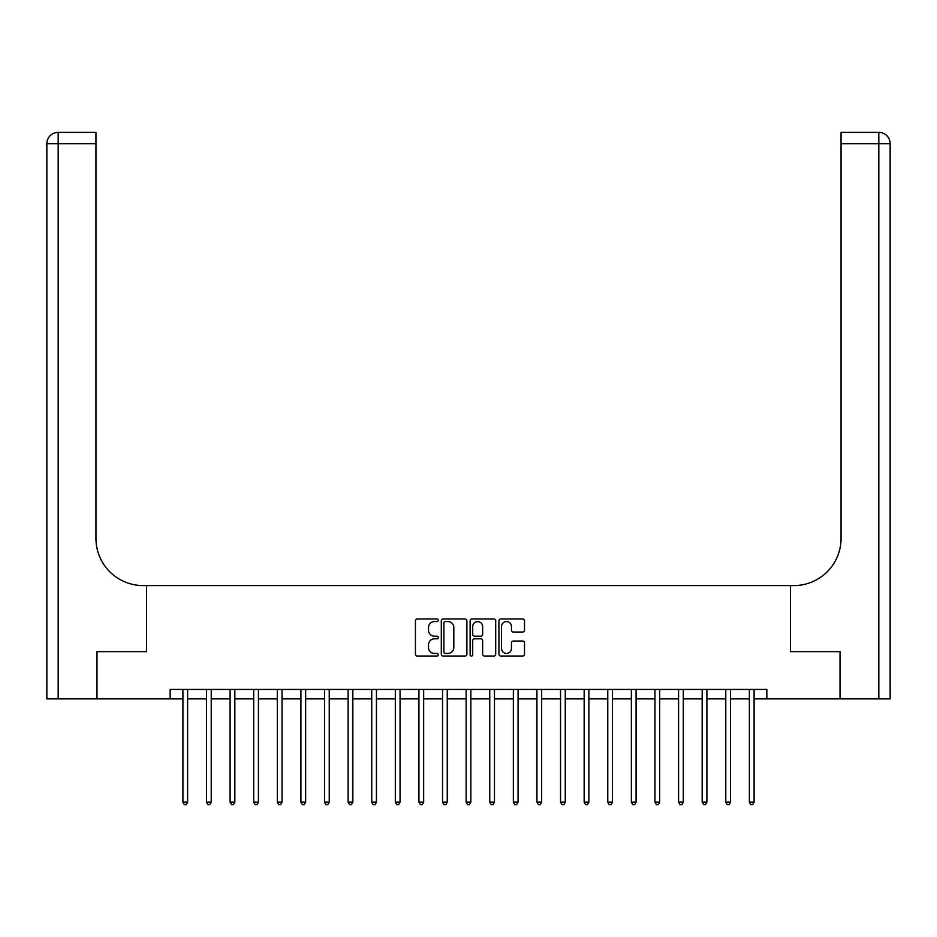 <?xml version="1.0" encoding="UTF-8"?>
<svg xmlns="http://www.w3.org/2000/svg" width="937" height="937" viewBox="0 0 937 937"><rect width="100%" height="100%" fill="white"/><g stroke="black" fill="none" stroke-linecap="round" stroke-linejoin="round"><path stroke-width="1.41" d="M438.293 620.259A1.3 1.3 0 0 0 436.993 618.97L417.293 618.97A1.851 1.851 0 0 0 415.442 620.821L415.442 654.178A1.851 1.851 0 0 0 417.293 656.029L436.993 656.029A1.3 1.3 0 0 0 438.293 654.74A1.3 1.3 0 0 0 436.993 653.44L434.44 653.44A5.927 5.927 0 0 1 428.514 647.514L428.514 644.726A5.927 5.927 0 0 1 434.44 638.8L436.993 638.8A1.3 1.3 0 0 0 438.293 637.5A1.3 1.3 0 0 0 436.993 636.2L434.44 636.2A5.927 5.927 0 0 1 428.514 630.273L428.514 627.485A5.927 5.927 0 0 1 434.44 621.559L436.993 621.559A1.3 1.3 0 0 0 438.293 620.259M522.67 632.03A1.851 1.851 0 0 0 524.521 630.179L524.521 620.821A1.851 1.851 0 0 0 522.67 618.97L500.791 618.97A1.851 1.851 0 0 0 498.941 620.821L498.941 654.178A1.851 1.851 0 0 0 500.791 656.029L522.67 656.029A1.851 1.851 0 0 0 524.521 654.178L524.521 642.876A1.851 1.851 0 0 0 522.67 641.025L513.312 641.025A1.851 1.851 0 0 0 511.45 642.876L511.45 648.486A4.954 4.954 0 0 1 506.495 653.44A4.954 4.954 0 0 1 501.541 648.486L501.541 626.513A4.954 4.954 0 0 1 506.495 621.559A4.954 4.954 0 0 1 511.45 626.513L511.45 630.179A1.851 1.851 0 0 0 513.312 632.03L522.67 632.03M890.15 698.873L890.15 143.712L890.15 698.873L840.114 698.873L840.114 651.66L790.453 651.66L840.02 651.66L840.02 698.873L766.841 698.873L766.841 689.433L170.159 689.433L170.159 698.873L182.902 698.873M170.159 698.873L96.979 698.873L96.979 651.66L146.547 651.66L146.547 585.578L790.453 585.578L790.453 651.66L790.453 585.578L793.85 585.578A47.201 47.201 0 0 0 841.051 538.365L841.051 132.386L878.824 132.386L841.051 132.386M466.884 620.821A1.851 1.851 0 0 0 465.021 618.97L443.154 618.97A1.851 1.851 0 0 0 441.304 620.821L441.304 654.178A1.851 1.851 0 0 0 443.154 656.029L465.021 656.029A1.851 1.851 0 0 0 466.884 654.178L466.884 620.821M471.979 618.97L493.846 618.97A1.851 1.851 0 0 1 495.696 620.821L495.696 654.178A1.851 1.851 0 0 1 493.846 656.029L484.488 656.029A1.851 1.851 0 0 1 482.637 654.178L482.637 640.65A1.851 1.851 0 0 0 480.775 638.8L474.567 638.8A1.851 1.851 0 0 0 472.716 640.65L472.716 654.74A1.3 1.3 0 0 1 471.416 656.029A1.3 1.3 0 0 1 470.116 654.74L470.116 620.821A1.851 1.851 0 0 1 471.979 618.97M187.623 698.873L206.503 698.873M211.223 698.873L230.104 698.873M234.824 698.873L253.704 698.873M258.425 698.873L277.317 698.873M282.037 698.873L300.918 698.873M305.638 698.873L324.518 698.873M329.238 698.873L348.119 698.873M352.839 698.873L371.731 698.873M376.451 698.873L395.332 698.873M400.052 698.873L418.933 698.873M423.653 698.873L442.533 698.873M447.254 698.873L466.134 698.873M470.866 698.873L489.746 698.873M494.467 698.873L513.347 698.873M518.067 698.873L536.948 698.873M541.668 698.873L560.549 698.873M565.269 698.873L584.161 698.873M588.881 698.873L607.762 698.873M612.482 698.873L631.362 698.873M636.082 698.873L654.963 698.873M659.683 698.873L678.575 698.873M683.296 698.873L702.176 698.873M706.896 698.873L725.777 698.873M730.497 698.873L749.377 698.873M754.098 698.873L766.841 698.873M445.192 621.559A1.3 1.3 0 0 0 443.892 622.859L443.892 652.14A1.3 1.3 0 0 0 445.192 653.44L447.886 653.44A5.927 5.927 0 0 0 453.813 647.514L453.813 627.485A5.927 5.927 0 0 0 447.886 621.559L445.192 621.559M482.637 626.607A4.954 4.954 0 0 0 477.671 621.653A4.954 4.954 0 0 0 472.716 626.607L472.716 634.349A1.851 1.851 0 0 0 474.567 636.2L480.775 636.2A1.851 1.851 0 0 0 482.637 634.349L482.637 626.607M187.857 689.433L187.751 689.667A1.886 1.886 0 0 0 187.623 690.37L187.623 802.154L182.902 802.154L182.902 690.37A1.886 1.886 0 0 0 182.762 689.667L182.668 689.433M187.623 802.154L186.205 804.614L184.32 804.614L182.902 802.154M211.457 689.433L211.364 689.667A1.886 1.886 0 0 0 211.223 690.37L211.223 802.154L206.503 802.154L206.503 690.37A1.886 1.886 0 0 0 206.363 689.667L206.269 689.433M211.223 802.154L209.806 804.614L207.92 804.614L206.503 802.154M235.058 689.433L234.964 689.667A1.886 1.886 0 0 0 234.824 690.37L234.824 802.154L230.104 802.154L230.104 690.37A1.886 1.886 0 0 0 229.975 689.667L229.87 689.433M234.824 802.154L233.407 804.614L231.521 804.614L230.104 802.154M258.659 689.433L258.565 689.667A1.886 1.886 0 0 0 258.425 690.37L258.425 802.154L253.704 802.154L253.704 690.37A1.886 1.886 0 0 0 253.576 689.667L253.482 689.433M258.425 802.154L257.019 804.614L255.122 804.614L253.704 802.154M282.271 689.433L282.166 689.667A1.886 1.886 0 0 0 282.037 690.37L282.037 802.154L277.317 802.154L277.317 690.37A1.886 1.886 0 0 0 277.176 689.667L277.083 689.433M282.037 802.154L280.62 804.614L278.734 804.614L277.317 802.154M96.886 651.66L146.547 651.66L146.547 585.578L143.15 585.578A47.201 47.201 0 0 1 95.949 538.365L95.949 143.712L58.176 143.712L58.176 698.873L96.886 698.873L96.886 651.66M58.176 698.873L46.85 698.873L46.85 143.712A11.326 11.326 0 0 1 58.176 132.386L95.949 132.386L95.949 143.712M95.949 132.386L58.176 132.386A11.326 11.326 0 0 0 46.85 143.712L58.176 143.712L58.176 132.386M143.15 585.578A47.201 47.201 0 0 1 95.949 538.365M878.824 698.873L878.824 143.712L890.15 143.712A11.326 11.326 0 0 0 878.824 132.386A11.326 11.326 0 0 1 890.15 143.712A11.326 11.326 0 0 0 878.824 132.386A11.326 11.326 0 0 1 890.15 143.712L890.15 585.578M793.85 585.578A47.201 47.201 0 0 0 841.051 538.365M305.872 689.433L305.778 689.667A1.886 1.886 0 0 0 305.638 690.37L305.638 802.154L300.918 802.154L300.918 690.37A1.886 1.886 0 0 0 300.777 689.667L300.683 689.433M305.638 802.154L304.22 804.614L302.335 804.614L300.918 802.154M329.473 689.433L329.379 689.667A1.886 1.886 0 0 0 329.238 690.37L329.238 802.154L324.518 802.154L324.518 690.37A1.886 1.886 0 0 0 324.378 689.667L324.284 689.433M329.238 802.154L327.821 804.614L325.935 804.614L324.518 802.154M353.073 689.433L352.98 689.667A1.886 1.886 0 0 0 352.839 690.37L352.839 802.154L348.119 802.154L348.119 690.37A1.886 1.886 0 0 0 347.99 689.667L347.885 689.433M352.839 802.154L351.422 804.614L349.536 804.614L348.119 802.154M376.674 689.433L376.58 689.667A1.886 1.886 0 0 0 376.451 690.37L376.451 802.154L371.731 802.154L371.731 690.37A1.886 1.886 0 0 0 371.591 689.667L371.497 689.433M376.451 802.154L375.034 804.614L373.137 804.614L371.731 802.154M400.286 689.433L400.181 689.667A1.886 1.886 0 0 0 400.052 690.37L400.052 802.154L395.332 802.154L395.332 690.37A1.886 1.886 0 0 0 395.191 689.667L395.098 689.433M400.052 802.154L398.635 804.614L396.749 804.614L395.332 802.154M423.887 689.433L423.793 689.667A1.886 1.886 0 0 0 423.653 690.37L423.653 802.154L418.933 802.154L418.933 690.37A1.886 1.886 0 0 0 418.792 689.667L418.698 689.433M423.653 802.154L422.236 804.614L420.35 804.614L418.933 802.154M447.488 689.433L447.394 689.667A1.886 1.886 0 0 0 447.254 690.37L447.254 802.154L442.533 802.154L442.533 690.37A1.886 1.886 0 0 0 442.405 689.667L442.299 689.433M447.254 802.154L445.836 804.614L443.951 804.614L442.533 802.154M471.088 689.433L470.995 689.667A1.886 1.886 0 0 0 470.866 690.37L470.866 802.154L466.134 802.154L466.134 690.37A1.886 1.886 0 0 0 466.005 689.667L465.912 689.433M470.866 802.154L469.449 804.614L467.551 804.614L466.134 802.154M494.701 689.433L494.595 689.667A1.886 1.886 0 0 0 494.467 690.37L494.467 802.154L489.746 802.154L489.746 690.37A1.886 1.886 0 0 0 489.606 689.667L489.512 689.433M494.467 802.154L493.049 804.614L491.164 804.614L489.746 802.154M518.302 689.433L518.208 689.667A1.886 1.886 0 0 0 518.067 690.37L518.067 802.154L513.347 802.154L513.347 690.37A1.886 1.886 0 0 0 513.207 689.667L513.113 689.433M518.067 802.154L516.65 804.614L514.764 804.614L513.347 802.154M541.902 689.433L541.809 689.667A1.886 1.886 0 0 0 541.668 690.37L541.668 802.154L536.948 802.154L536.948 690.37A1.886 1.886 0 0 0 536.819 689.667L536.714 689.433M541.668 802.154L540.251 804.614L538.365 804.614L536.948 802.154M565.503 689.433L565.409 689.667A1.886 1.886 0 0 0 565.269 690.37L565.269 802.154L560.549 802.154L560.549 690.37A1.886 1.886 0 0 0 560.42 689.667L560.326 689.433M565.269 802.154L563.863 804.614L561.966 804.614L560.549 802.154M589.115 689.433L589.01 689.667A1.886 1.886 0 0 0 588.881 690.37L588.881 802.154L584.161 802.154L584.161 690.37A1.886 1.886 0 0 0 584.02 689.667L583.927 689.433M588.881 802.154L587.464 804.614L585.578 804.614L584.161 802.154M612.716 689.433L612.622 689.667A1.886 1.886 0 0 0 612.482 690.37L612.482 802.154L607.762 802.154L607.762 690.37A1.886 1.886 0 0 0 607.621 689.667L607.527 689.433M612.482 802.154L611.065 804.614L609.179 804.614L607.762 802.154M636.317 689.433L636.223 689.667A1.886 1.886 0 0 0 636.082 690.37L636.082 802.154L631.362 802.154L631.362 690.37A1.886 1.886 0 0 0 631.222 689.667L631.128 689.433M636.082 802.154L634.665 804.614L632.78 804.614L631.362 802.154M659.917 689.433L659.824 689.667A1.886 1.886 0 0 0 659.683 690.37L659.683 802.154L654.963 802.154L654.963 690.37A1.886 1.886 0 0 0 654.834 689.667L654.729 689.433M659.683 802.154L658.266 804.614L656.38 804.614L654.963 802.154M683.518 689.433L683.424 689.667A1.886 1.886 0 0 0 683.296 690.37L683.296 802.154L678.575 802.154L678.575 690.37A1.886 1.886 0 0 0 678.435 689.667L678.341 689.433M683.296 802.154L681.878 804.614L679.981 804.614L678.575 802.154M707.13 689.433L707.025 689.667A1.886 1.886 0 0 0 706.896 690.37L706.896 802.154L702.176 802.154L702.176 690.37A1.886 1.886 0 0 0 702.036 689.667L701.942 689.433M706.896 802.154L705.479 804.614L703.593 804.614L702.176 802.154M730.731 689.433L730.637 689.667A1.886 1.886 0 0 0 730.497 690.37L730.497 802.154L725.777 802.154L725.777 690.37A1.886 1.886 0 0 0 725.636 689.667L725.543 689.433M730.497 802.154L729.08 804.614L727.194 804.614L725.777 802.154M754.332 689.433L754.238 689.667A1.886 1.886 0 0 0 754.098 690.37L754.098 802.154L749.377 802.154L749.377 690.37A1.886 1.886 0 0 0 749.249 689.667L749.143 689.433M754.098 802.154L752.68 804.614L750.795 804.614L749.377 802.154M878.824 132.386L878.824 143.712L841.051 143.712"/></g></svg>
